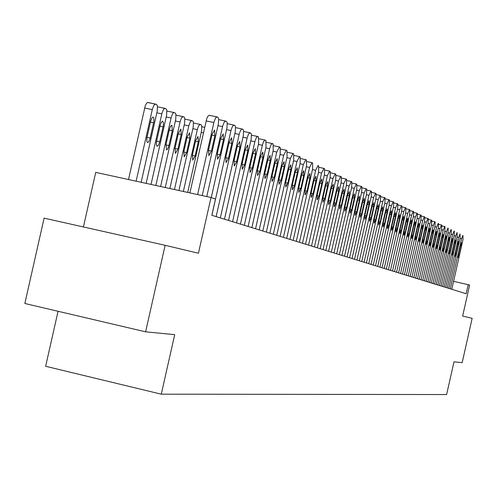 <?xml version="1.0" encoding="UTF-8"?>
<svg xmlns="http://www.w3.org/2000/svg" width="497" height="497" viewBox="0 0 497 497"><rect width="100%" height="100%" fill="white"/><g stroke="black" fill="none" stroke-linecap="round" stroke-linejoin="round"><path stroke-width="0.75" d="M58.056 311.284L45.649 366.283L161.283 394.177L446.617 394.55L453.978 361.847L462.167 362.642L472.15 318.322L462.645 316.061L469.634 285.036L453.581 281.314M161.283 394.177L174.702 334.661L145.615 331.828L24.85 303.487L44.109 218.133L165.128 245.301L198.446 253.228L211.014 197.508L95.728 172.378L83.415 226.961M145.615 331.828L165.128 245.301M211.014 197.508L215.487 199.024L211.821 215.288L466.167 293.727L468.23 284.557M197.62 194.588L214.039 121.827L215.63 117.87L217.021 116.913L218.133 117.491L218.649 118.783L218.394 123.865L202.229 195.594M216.81 116.882L209.088 115.267L207.889 116.255L206.69 118.864L189.891 192.904M212.051 134.476L214.586 129.959L214.866 135.731L211.399 151.088L208.858 155.642L208.572 149.908L212.051 134.476M136.128 181.181L152.442 108.924L154.082 105.004L155.58 104.078L156.803 104.674L157.394 105.979L157.226 111.036L141.167 182.281M128.499 179.523L145.205 105.991L146.453 103.407L147.497 102.488L155.356 104.041M150.548 121.498L146.876 137.986L146.783 141.08L147.522 142.552L148.733 141.782L149.908 139.166L153.853 121.647L153.877 118.143L153.026 117.019L151.79 118.124L150.548 121.498M206.777 196.588L222.718 125.915L224.277 122.007L225.638 121.063L226.713 121.622L227.21 122.889L226.949 127.891L211.244 197.589M220.749 138.365L223.228 133.91L223.482 139.589L220.072 154.716L217.58 159.208L217.326 153.567L220.749 138.365M211.871 215.3L231.142 129.879L232.428 126.431L233.994 125.089L235.038 125.629L235.522 126.878L235.249 131.792L216.133 216.617M229.192 142.142L231.614 137.744L231.844 143.329L228.483 158.232L226.048 162.668L225.818 157.12L229.192 142.142M220.333 217.91L239.324 133.724L240.585 130.326L242.114 128.996L243.126 129.524L243.592 130.742L243.313 135.588L224.476 219.189M237.392 145.807L239.759 141.465L239.964 146.963L236.653 161.649L234.273 166.029L234.062 160.568L237.392 145.807M228.552 220.444L247.27 137.464L248.506 134.109L249.997 132.792L250.979 133.308L251.432 134.507L251.147 139.272L232.577 221.687M245.356 149.373L247.674 145.081L247.854 150.492L244.592 164.973L242.263 169.291L242.076 163.917L245.356 149.373M146.137 183.368L161.979 113.173L163.588 109.309L165.047 108.389L166.228 108.967L166.799 110.241L166.619 115.223L151.026 184.43M164.886 108.352L157.53 106.818L164.83 108.352M160.102 125.555L156.48 141.8L156.381 144.844L157.095 146.286L158.276 145.528L159.425 142.943L163.314 125.679L163.414 122.622L162.525 121.131L161.115 122.597L160.102 125.555M155.847 185.48L171.235 117.292L172.558 113.881L173.559 112.695L174.236 112.57L175.385 113.136L175.938 114.385L175.745 119.292L160.593 186.518M169.371 129.493L166.017 144.372L166.563 149.939L167.744 148.839L168.663 146.615L172.285 130.73L171.912 125.151L170.57 126.207L169.371 129.493M165.277 187.537L180.225 121.299L181.523 117.932L183.157 116.633L184.275 117.18L184.803 118.41L184.604 123.237L169.893 188.543M178.38 133.32L175.074 147.982L175.422 153.436L177.914 149.112L181.206 134.519L180.865 129.034L178.38 133.32M174.441 189.537L188.959 125.194L190.475 121.479L191.83 120.585L192.911 121.113L193.426 122.318L193.215 127.077L178.926 190.513M187.133 137.035L183.871 151.492L184.194 156.859L186.636 152.591L189.879 138.203L189.562 132.798L187.133 137.035M236.541 222.911L254.992 141.098L256.433 137.396L257.657 136.482L258.452 136.861L258.62 143.527L240.449 224.116M253.097 152.834L255.359 148.597L255.526 153.921L252.308 168.197L250.028 172.465L249.861 167.178L253.097 152.834M183.343 191.475L197.452 128.971L198.701 125.691L200.254 124.418L201.31 124.933L201.807 126.12L201.589 130.804L187.704 192.426M195.638 140.645L192.42 154.902L192.718 160.183L195.11 155.971L198.309 141.782L198.011 136.464L195.638 140.645M244.307 225.303L262.503 144.633L263.69 141.359L265.106 140.067L265.883 140.44L266.025 147L248.109 226.477M260.621 156.195L262.838 152.014L262.981 157.257L259.807 171.335L257.583 175.553L257.434 170.341L260.621 156.195M251.855 227.632L269.647 148.702L270.971 144.838L272.356 143.558L273.108 143.919L273.226 150.38L255.557 228.775M267.939 159.469L270.107 155.337L270.238 160.5L267.106 174.391L264.926 178.553L264.795 173.422L267.939 159.469M259.204 229.9L276.754 152.039L279.407 146.95L280.14 147.305L280.233 153.672L262.801 231.006M275.058 162.656L277.183 158.568L277.295 163.656L274.207 177.361L272.07 181.473L271.958 176.416L275.058 162.656M266.355 232.105L283.669 155.281L286.272 150.256L286.98 150.597L287.061 156.872L269.859 233.186M281.985 165.756L284.073 161.718L284.166 166.731L281.122 180.249L279.022 184.312L278.929 179.33L281.985 165.756M273.313 234.249L290.403 158.444L292.95 153.474L293.646 153.803L293.702 159.991L276.73 235.305M288.738 168.769L290.782 164.78L290.857 169.719L287.85 183.064L285.794 187.083L285.713 182.169L288.738 168.769M280.097 236.342L296.964 161.519L299.461 156.611L300.138 156.934L300.176 163.028L283.42 237.367M295.311 171.713L297.312 167.769L297.374 172.633L294.404 185.81L292.391 189.779L292.329 184.94L295.311 171.713M286.701 238.38L303.35 164.519L305.804 159.661L306.463 159.978L306.487 165.986L289.944 239.38M301.71 174.577L303.679 170.676L303.729 175.478L300.797 188.481L298.821 192.407L298.772 187.63L301.71 174.577M293.143 240.368L309.581 167.439L311.986 162.637L312.625 162.948L312.638 168.874L296.299 241.337M307.954 177.367L309.886 173.509L309.917 178.243L307.022 191.084L305.083 194.967L305.046 190.258L307.954 177.367M299.424 242.3L315.651 170.291L318.012 165.538L318.639 165.836L318.633 171.689L302.499 243.25M314.042 180.088L315.93 176.273L315.955 180.945L313.098 193.625L311.197 197.464L311.172 192.817L314.042 180.088M305.543 244.189L321.571 173.068L323.889 168.371L324.498 168.663L324.479 174.428L308.55 245.114M319.975 182.741L321.832 178.97L321.845 183.579L319.018 196.104L317.154 199.893L317.142 195.315L319.975 182.741M311.52 246.034L327.349 175.776L329.629 171.13L330.219 171.415L330.188 177.106L314.452 246.934M325.765 185.331L327.591 181.604L327.585 186.145L324.802 198.52L322.963 202.273L322.963 197.75L325.765 185.331M317.347 247.829L332.99 178.423L335.226 173.826L335.804 174.105L335.755 179.721L320.211 248.711M331.418 187.86L333.207 184.17L333.195 188.655L330.443 200.875L328.641 204.59L328.647 200.129L331.418 187.86M323.038 249.581L338.494 181.007L340.687 176.46L341.253 176.727L341.197 182.275L325.833 250.445M336.935 190.326L338.693 186.673L338.668 191.103L335.947 203.18L334.177 206.851L334.201 202.453L336.935 190.326M328.592 251.296L343.868 183.523L346.024 179.026L346.577 179.293L346.508 184.766L331.319 252.141M342.321 192.737L344.048 189.121L344.017 193.495L341.327 205.429L339.588 209.063L339.619 204.714L342.321 192.737M334.021 252.973L349.111 185.99L351.236 181.535L351.777 181.796L351.696 187.201L336.686 253.793M347.577 195.091L349.279 191.513L349.236 195.83L346.577 207.628L344.868 211.225L344.912 206.932L347.577 195.091M339.321 254.607L354.243 188.394L356.349 183.996L356.852 184.238L356.759 189.574L341.924 255.408M352.721 197.39L354.392 193.849L354.336 198.11L351.708 209.771L350.031 213.331L350.081 209.094L352.721 197.39M344.502 256.203L359.25 190.749L361.325 186.394L361.816 186.63L361.717 191.904L347.049 256.986M357.741 199.632L359.387 196.135L359.325 200.341L356.728 211.871L355.075 215.394L355.138 211.206L357.741 199.632M349.565 257.763L364.152 193.047L366.171 188.73L366.668 188.966L366.556 194.172L352.056 258.533M362.655 201.832L364.27 198.365L364.202 202.521L361.63 213.921L360.008 217.406L360.077 213.269L362.655 201.832M354.516 259.291L368.942 195.29L370.924 191.016L371.414 191.252L371.296 196.396L356.952 260.043M367.451 203.975L369.047 200.546L368.967 204.652L366.426 215.928L364.829 219.382L364.904 215.294L367.451 203.975M359.362 260.788L373.626 197.489L375.577 193.258L376.055 193.488L375.925 198.57L361.741 261.521M372.147 206.075L373.713 202.677L373.632 206.74L371.116 217.891L369.544 221.308L369.625 217.27L372.147 206.075M364.096 262.248L378.205 199.639L380.13 195.445L380.596 195.675L380.46 200.695L366.426 262.963M376.745 208.131L378.285 204.77L378.192 208.777L375.707 219.811L374.16 223.19L374.247 219.202L376.745 208.131M368.731 263.677L382.69 201.745L384.603 197.601L385.038 197.812L384.895 202.776L371.017 264.379M381.236 210.144L382.752 206.808L382.653 210.778L380.199 221.687L378.671 225.035L378.77 221.09L381.236 210.144M373.272 265.075L387.076 203.801L388.94 199.688L389.387 199.906L389.238 204.814L375.502 265.765M385.635 212.107L387.132 208.808L387.026 212.728L384.591 223.526L383.088 226.843L383.193 222.942L385.635 212.107M377.714 266.448L391.369 205.814L393.208 201.745L393.649 201.956L393.487 206.808L379.894 267.119M389.94 214.033L391.412 210.765L391.301 214.642L388.896 225.327L387.418 228.608L387.53 224.756L389.94 214.033M382.056 267.784L395.575 207.789L397.383 203.758L397.817 203.963L397.65 208.759L384.2 268.448M394.158 215.922L395.606 212.685L395.488 216.518L393.108 227.086L391.655 230.341L391.766 226.526L394.158 215.922M386.318 269.101L399.694 209.722L401.477 205.727L401.899 205.932L401.725 210.672L388.412 269.747M398.29 217.767L399.718 214.561L399.594 218.351L397.233 228.813L395.798 232.037L395.923 228.266L398.29 217.767M390.487 270.387L403.732 211.616L405.484 207.659L405.9 207.858L405.72 212.548L392.543 271.02M402.334 219.575L403.738 216.4L403.614 220.146L401.278 230.502L399.868 233.696L399.992 229.968L402.334 219.575M394.575 271.648L407.683 213.468L409.41 209.548L409.82 209.74L409.627 214.381L396.587 272.269M406.297 221.351L407.683 218.202L407.546 221.91L405.241 232.161L403.844 235.323L403.98 231.633L406.297 221.351M398.582 272.884L411.559 215.288L413.262 211.399L413.659 211.592L413.467 216.183L400.557 273.493M410.18 223.085L411.547 219.966L411.41 223.638L409.124 233.789L407.751 236.92L407.888 233.267L410.18 223.085M402.508 274.089L415.355 217.071L417.033 213.219L417.424 213.406L417.225 217.947L404.44 274.686M413.989 224.787L415.337 221.699L415.194 225.327L412.926 235.379L411.572 238.485L411.715 234.87L413.989 224.787M406.353 275.282L419.077 218.817L420.735 215.002L421.114 215.182L420.909 219.674L408.254 275.866M417.722 226.458L419.052 223.395L418.903 226.986L416.66 236.939L415.324 240.014L415.473 236.442L417.722 226.458M410.131 276.444L422.73 220.531L424.363 216.748L424.736 216.922L424.525 221.37L411.988 277.015M421.381 228.098L422.692 225.06L422.537 228.614L420.319 238.467L419.002 241.517L419.151 237.982L421.381 228.098M413.833 277.587L426.308 222.209L427.917 218.456L428.284 218.637L428.072 223.035L415.654 278.146M424.972 229.701L426.264 226.694L426.103 230.21L423.904 239.97L422.612 242.996L422.767 239.492L424.972 229.701M417.461 278.705L429.818 223.855L431.408 220.14L431.769 220.314L431.551 224.669L419.251 279.258M428.495 231.279L429.768 228.291L429.607 231.776L427.426 241.443L426.146 244.437L426.308 240.977L428.495 231.279M421.021 279.805L433.266 225.47L434.832 221.786L435.186 221.954L434.962 226.272L422.779 280.345M431.949 232.82L433.204 229.862L433.042 233.31L430.88 242.89L429.619 245.86L429.781 242.43L431.949 232.82M424.519 280.88L436.646 227.061L438.192 223.408L438.54 223.569L438.311 227.843L426.24 281.414M435.335 234.335L436.577 231.403L436.409 234.814L434.272 244.307L433.024 247.251L433.191 243.853L435.335 234.335M427.948 281.936L439.963 228.614L441.491 224.992L441.827 225.153L441.597 229.384L429.644 282.458M438.665 235.827L439.888 232.919L439.715 236.299L437.596 245.698L436.372 248.618L436.54 245.257L438.665 235.827M431.315 282.979L443.218 230.142L444.728 226.551L445.057 226.713L444.827 230.9L432.98 283.489M441.932 237.286L443.138 234.404L442.964 237.746L440.864 247.065L439.652 249.96L439.826 246.63L441.932 237.286M434.626 283.998L446.418 231.645L447.903 228.08L448.232 228.241L447.996 232.385L436.254 284.501M445.138 238.722L446.331 235.864L446.151 239.175L444.076 248.407L442.877 251.277L443.051 247.978L445.138 238.722M437.869 284.998L449.555 233.118L451.027 229.583L451.351 229.738L451.108 233.845L439.472 285.489M448.288 240.132L449.468 237.293L449.282 240.573L447.225 249.724L446.039 252.569L446.219 249.301L448.288 240.132M441.056 285.98L452.643 234.565L454.09 231.062L454.407 231.211L454.165 235.28L442.634 286.465M451.382 241.511L452.543 238.703L452.357 241.952L450.319 251.016L449.151 253.837L449.331 250.606L451.382 241.511M444.194 286.949L455.668 235.988L457.103 232.509L457.165 236.69L445.734 287.421M454.42 242.871L455.569 240.082L455.382 243.3L453.357 252.29L452.202 255.085L452.388 251.88L454.42 242.871M447.269 287.893L458.644 237.38L460.06 233.938L460.116 238.069L448.785 288.366M457.402 244.207L458.538 241.443L458.346 244.63L456.339 253.538L455.202 256.315L455.389 253.141L457.402 244.207M450.294 288.832L461.57 238.753L462.968 235.336L463.018 239.43L451.785 289.291M460.334 245.518L461.458 242.772L461.266 245.934L459.278 254.762L458.147 257.514L458.34 254.371L460.334 245.518M206.125 120.908L213.872 122.529M214.866 135.731L211.908 135.109M211.399 151.088L208.454 150.461M152.268 109.62L144.627 108.017M150.405 122.132L153.635 122.809M146.975 137.377L150.193 138.06M218.003 125.654L222.55 126.605M225.489 121.032L218.742 119.622L225.433 121.032M223.482 139.589L220.612 138.98M220.072 154.716L217.214 154.107M226.564 129.63L230.981 130.562M233.851 125.058L227.297 123.685L233.801 125.058M231.844 143.329L229.061 142.738M228.483 158.232L225.706 157.642M234.876 133.5L239.163 134.401M241.977 128.965L235.603 127.63L241.927 128.965M239.964 146.963L237.262 146.385M236.653 161.649L233.957 161.078M242.946 137.253L247.115 138.129M249.867 132.767L243.667 131.463L249.823 132.761M247.854 150.492L245.232 149.932M244.592 164.973L241.971 164.414M161.811 113.856L156.835 112.813M159.966 126.17L163.097 126.828M156.586 141.191L159.711 141.856M171.067 117.975L166.24 116.957M174.025 112.539L166.911 111.048L174.08 112.539M169.241 130.09L172.285 130.73M165.911 144.894L168.943 145.54M180.063 121.97L175.373 120.982M182.958 116.602L176.037 115.149L183.008 116.602M178.249 133.892L181.206 134.519M174.969 148.485L177.914 149.112M188.804 125.853L184.244 124.89M191.637 120.554L184.903 119.137L191.687 120.554M187.002 137.594L189.879 138.203M183.766 151.983L186.636 152.591M250.786 140.899L254.837 141.751M257.539 136.458L251.501 135.184L257.489 136.458M255.526 153.921L252.973 153.38M252.308 168.197L249.761 167.657M197.297 129.624L192.867 128.692M200.074 124.387L193.519 123.014L200.123 124.393M195.514 141.191L198.309 141.782M192.32 155.375L195.11 155.971M258.409 144.447L262.348 145.279M264.994 140.042L259.111 138.806L264.951 140.042M262.981 157.257L260.503 156.729M259.807 171.335L257.334 170.806M203.428 132.848L201.248 132.382M204.665 127.362L201.888 126.778L204.671 127.356M265.82 147.895L269.647 148.702M272.244 143.534L266.516 142.328L272.201 143.534M270.238 160.5L267.821 159.984M267.106 174.391L264.696 173.869M273.033 151.25L276.754 152.039M273.723 145.764L279.258 146.932M277.295 163.656L274.947 163.153M274.207 177.361L271.865 176.857M280.047 154.517L283.669 155.281M286.166 150.237L280.73 149.088L286.129 150.237M284.166 166.731L281.88 166.24M281.122 180.249L278.836 179.759M286.875 157.692L290.403 158.444M292.851 153.455L287.552 152.33L292.814 153.455M290.857 169.719L288.627 169.247M287.85 183.064L285.626 182.585M293.522 160.792L296.964 161.519M299.368 156.586L294.193 155.493L299.331 156.586M297.374 172.633L295.206 172.173M294.404 185.81L292.242 185.344M300.002 163.805L303.35 164.519M305.711 159.643L300.666 158.574L305.68 159.643M303.729 175.478L301.611 175.025M300.797 188.481L298.685 188.028M306.314 166.743L309.581 167.439M311.899 162.618L306.972 161.575L311.868 162.618M309.917 178.243L307.854 177.802M307.022 191.084L304.965 190.643M312.47 169.614L315.651 170.291M315.955 180.945L313.942 180.517M313.098 193.625L311.091 193.19M318.471 172.409L321.571 173.068M323.814 168.353L319.117 167.359L323.783 168.353M321.845 183.579L319.882 183.157M319.018 196.104L317.061 195.681M324.324 175.13L327.349 175.776M324.963 170.148L329.517 171.117M327.585 186.145L325.672 185.735M324.802 198.52L322.888 198.104M330.033 177.796L332.99 178.423M335.152 173.813L330.667 172.863L335.121 173.813M333.195 188.655L331.325 188.257M330.443 200.875L328.573 200.477M335.605 180.392L338.494 181.007M340.619 176.441L336.239 175.509L340.588 176.441M338.668 191.103L336.848 190.711M335.947 203.18L334.127 202.788M341.048 182.927L343.868 183.523M341.675 178.106L345.931 179.013L341.675 178.1M344.017 193.495L342.234 193.116M341.327 205.429L339.544 205.044M346.359 185.4L349.111 185.99M346.987 180.635L351.143 181.523M349.236 195.83L347.496 195.458M346.577 207.628L344.843 207.255M351.553 187.823L354.243 188.394M356.262 183.977L352.168 183.101L356.237 183.977M354.336 198.11L352.64 197.744M351.708 209.771L350.012 209.405M356.622 190.183L359.25 190.749M357.237 185.524L361.22 186.369M359.325 200.341L357.666 199.987M356.728 211.871L355.069 211.511M361.58 192.494L364.152 193.047M362.189 187.885L366.084 188.711M364.202 202.521L362.574 202.173M361.63 213.921L360.008 213.573M366.426 194.756L368.942 195.29M367.034 190.189L370.843 191.003L367.034 190.183M368.967 204.652L367.376 204.31M366.426 215.928L364.841 215.586M371.166 196.961L373.626 197.489M371.768 192.445L375.502 193.246L371.768 192.445M373.632 206.74L372.073 206.404M371.116 217.891L369.563 217.556M375.8 199.123L378.205 199.639M376.397 194.656L380.056 195.439M378.192 208.777L376.67 208.454M375.707 219.811L374.185 219.481M380.335 201.235L382.69 201.745M380.926 196.812L384.51 197.582L380.926 196.812M382.653 210.778L381.168 210.455M380.199 221.687L378.708 221.364M384.777 203.31L387.076 203.801M388.89 199.682L385.361 198.924L388.871 199.682M387.026 212.728L385.566 212.418M384.591 223.526L383.137 223.209M389.12 205.336L391.369 205.814M393.158 201.739L389.698 200.993L393.139 201.732M391.301 214.642L389.878 214.337M388.896 225.327L387.467 225.017M393.369 207.317L395.575 207.789M397.339 203.745L393.947 203.018L397.32 203.745M395.488 216.518L394.09 216.214M393.108 227.086L391.711 226.787M397.538 209.256L399.694 209.722M398.109 205.006L401.414 205.715L398.109 205.006M399.594 218.351L398.221 218.053M397.233 228.813L395.867 228.521M401.613 211.163L403.732 211.616M402.185 206.951L405.422 207.647L402.185 206.951M403.614 220.146L402.272 219.86M401.278 230.502L399.936 230.217M405.608 213.027L407.683 213.468M409.373 209.541L406.173 208.852L409.354 209.541M407.546 221.91L406.235 221.625M405.241 232.161L403.924 231.875M409.528 214.853L411.559 215.288M413.224 211.393L410.087 210.722L413.206 211.393M411.41 223.638L410.118 223.358M409.124 233.789L407.838 233.509M413.361 216.642L415.355 217.071M413.92 212.554L416.977 213.207L413.92 212.548M415.194 225.327L413.926 225.054M412.926 235.379L411.665 235.106M417.126 218.394L419.077 218.817M420.698 214.99L417.679 214.344L420.679 214.99M418.903 226.986L417.66 226.719M416.66 236.939L415.424 236.671M420.81 220.115L422.73 220.531M421.363 216.102L424.308 216.735L421.363 216.102M422.537 228.614L421.326 228.353M420.319 238.467L419.108 238.206M424.426 221.805L426.308 222.209M427.886 218.45L424.978 217.829L427.867 218.45M426.103 230.21L424.916 229.949M423.904 239.97L422.717 239.709M427.973 223.457L429.818 223.855M428.52 219.519L431.359 220.134L428.52 219.519M429.607 231.776L428.439 231.521M427.426 241.443L426.258 241.188M431.458 225.085L433.266 225.47M434.8 221.78L431.999 221.177L434.782 221.78M433.042 233.31L431.893 233.062M430.88 242.89L429.737 242.635M434.869 226.675L436.646 227.061M436.409 234.814L435.285 234.572M434.272 244.307L433.148 244.058M438.224 228.241L439.963 228.614M441.46 224.986L438.758 224.402L441.442 224.986M439.715 236.299L438.615 236.056M437.596 245.698L436.496 245.456M441.51 229.776L443.218 230.142M442.044 225.973L444.685 226.545L442.044 225.973M442.964 237.746L441.883 237.51M440.864 247.065L439.783 246.829M444.74 231.279L446.418 231.645M446.151 239.175L445.088 238.945M444.076 248.407L443.007 248.171M447.909 232.764L449.555 233.118M449.282 240.573L448.238 240.349M447.225 249.724L446.182 249.494M451.021 234.211L452.643 234.565M452.357 241.952L451.332 241.728M450.319 251.016L449.288 250.792M454.084 235.64L455.668 235.988M455.382 243.3L454.37 243.083M453.357 252.29L452.351 252.066M457.085 237.044L458.644 237.38M458.346 244.63L457.358 244.412M456.339 253.538L455.351 253.321M460.036 238.423L461.57 238.753M461.266 245.934L460.29 245.723M459.278 254.762L458.302 254.551M209.299 115.304L216.866 116.882M155.412 104.047L147.963 102.488M273.717 145.751L279.302 146.932M324.963 170.142L329.548 171.117M346.981 180.635L351.168 181.523M357.237 185.518L361.244 186.369M362.189 187.878L366.109 188.717M376.397 194.65L380.075 195.439"/></g></svg>
